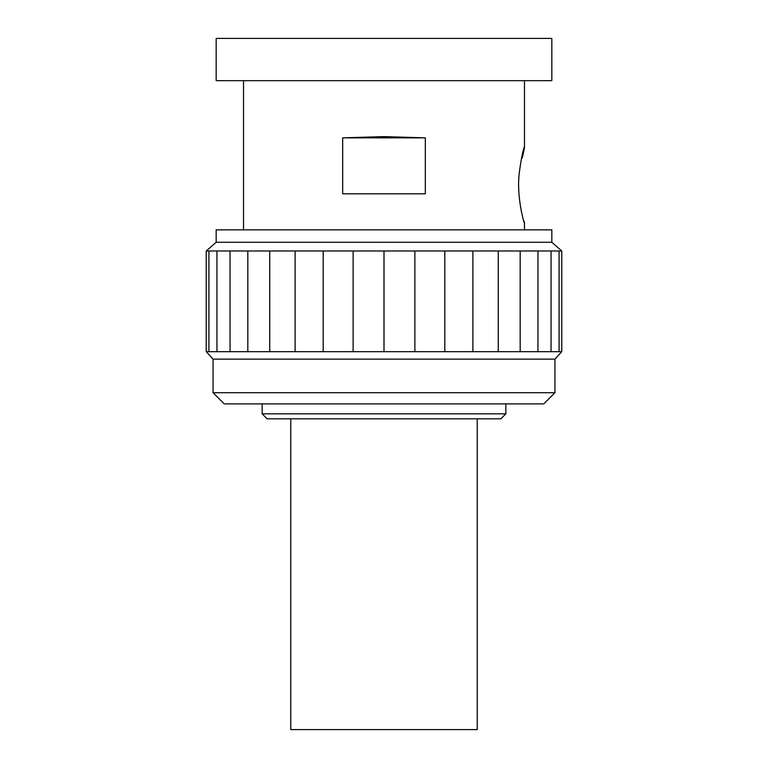 <?xml version="1.0" encoding="UTF-8"?>
<svg xmlns="http://www.w3.org/2000/svg" width="768" height="768" viewBox="0 0 768 768"><rect width="100%" height="100%" fill="white"/><g stroke="black" fill="none" stroke-linecap="round" stroke-linejoin="round"><path stroke-width="1.15" d="M524.131 222.326L524.467 223.19M523.402 219.907L524.342 222.326C526.013 229.517 516.355 200.851 519.101 174.451C522.326 147.629 527.338 137.405 522.259 157.786L524.477 146.928L524.477 80.669M521.549 157.786L522.259 157.786M384 136.608L425.328 137.856L342.672 137.856L384 136.608M342.672 137.856L342.672 193.795L425.328 193.795L425.328 137.856M551.827 229.843L216.173 229.843L216.173 242.275L551.827 242.275L551.827 229.843M213.062 392.698L554.938 392.698L543.744 403.891L224.256 403.891L213.062 392.698L213.062 359.136L206.227 351.677L206.227 250.982L561.773 250.982L561.773 351.677L559.075 351.677L559.075 250.982M206.227 351.677L384 351.677L384 250.982M353.126 351.677L353.126 250.982M384 351.677L414.874 351.677L414.874 250.982M414.874 351.677L444.806 351.677L444.806 250.982M444.806 351.677L472.886 351.677L472.886 250.982M472.886 351.677L498.269 351.677L498.269 250.982M498.269 351.677L520.186 351.677L520.186 250.982M520.186 351.677L537.955 351.677L537.955 250.982M537.955 351.677L551.05 351.677L551.05 250.982M551.05 351.677L559.075 351.677M208.925 351.677L208.925 250.982M216.95 351.677L216.95 250.982M230.045 351.677L230.045 250.982M247.814 351.677L247.814 250.982M269.731 351.677L269.731 250.982M295.114 351.677L295.114 250.982M323.194 351.677L323.194 250.982M213.062 359.136L554.938 359.136L561.773 351.677M505.834 413.837L500.861 418.81L267.139 418.81L262.166 413.837L505.834 413.837L505.834 403.891M290.765 418.81L290.765 729.6L477.235 729.6L477.235 418.81M216.173 80.669L551.827 80.669L551.827 38.4L216.173 38.4L216.173 80.669M524.477 229.843L524.477 223.142M243.523 229.843L243.523 80.669M216.173 242.275L206.227 250.982M551.827 242.275L561.773 250.982M554.938 392.698L554.938 359.136M262.166 413.837L262.166 403.891"/></g></svg>
